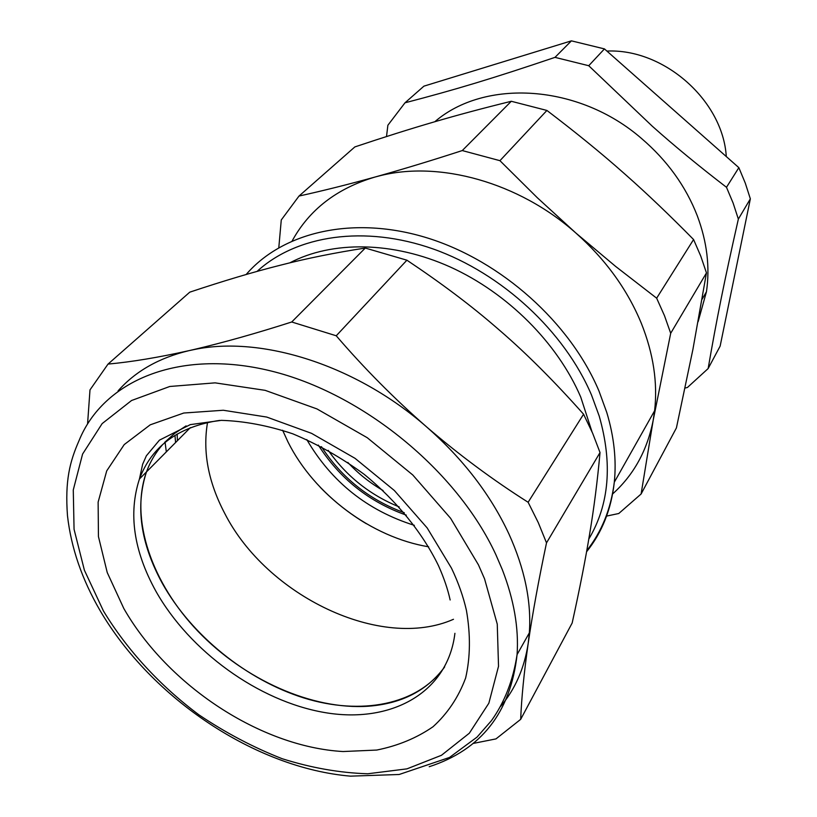 <?xml version="1.0" encoding="UTF-8"?>
<svg xmlns="http://www.w3.org/2000/svg" width="817" height="817" viewBox="0 0 817 817"><rect width="100%" height="100%" fill="white"/><g stroke="black" fill="none" stroke-linecap="round" stroke-linejoin="round"><path stroke-width="1.23" d="M219.64 420.398C178.555 426.535 151.829 446.062 139.441 478.987L146.498 471.879C129.556 519.224 151.891 583.185 198.143 631.459C244.538 679.713 312.094 710.106 368.498 706.215C401.841 703.621 427.23 690.518 444.662 666.897C417.528 705.142 360.818 715.692 303.679 697.892C246.438 679.877 191.464 635.381 162.379 583.45C140.534 543.479 135.244 506.285 146.498 471.879C150.236 461.615 155.7 452.434 162.859 444.325C155.7 452.434 150.236 461.615 146.498 471.879L190.341 427.638M164.605 442.426L174.572 433.439L186.113 425.882L174.572 433.439L164.605 442.426M224.665 513.28C208.264 482.04 202.555 451.75 207.538 422.43C202.555 451.75 208.264 482.04 224.665 513.28C266.618 595.971 381.233 651.251 453.476 619.286C381.233 651.251 266.618 595.971 224.665 513.28M166.331 451.862L165.095 442.416L166.331 451.862M147.254 471.103L147.111 470.224M386.512 136.531L387.881 125.236L404.987 102.809C454.803 89.829 492.661 78.473 554.988 57.364L588.73 65.717L652.272 126.196C674.137 145.722 698.872 166.096 726.487 187.297L733.135 203.086L738.354 219.079C724.087 282.12 716.57 319.774 708.145 368.559L687.434 387.472L685.085 388.044M434.797 121.743C484.665 78.657 578.64 83.814 641.692 138.624C667.285 160.581 685.82 186.307 697.289 215.79C707.022 241.801 710.075 267.128 706.45 291.761L698.106 321.745M738.354 219.079L750.353 198.837L720.145 346.112L708.145 368.559M750.353 198.837L745.298 183.141L738.854 167.659L726.487 187.297M588.73 65.717L604.447 48.908L738.854 167.659M404.987 102.809L423.921 86.153L571.42 40.85L604.447 48.908M571.42 40.85L554.988 57.364M726.282 156.547C722.933 100.644 664.037 48.397 606.898 51.073M433.653 122.07C410.144 128.923 383.888 137.205 354.854 146.917L299.002 196.06C322.49 190.892 347.746 184.571 374.778 177.105L378.884 175.951C404.823 168.659 432.622 160.193 462.269 150.563L511.299 101.277C483 108.232 457.122 115.166 433.653 122.07M706.46 272.909L670.696 333.285L653.181 420.306L641.1 494.009L676.415 427.924L692.918 349.38L706.46 272.909L700.772 256.13L693.582 239.534C669.644 215.228 647.238 193.843 626.363 175.389L622.707 172.162C600.75 152.738 575.485 132.17 546.91 110.448L511.299 101.277M278.801 247.674L281.273 219.957L299.002 196.06M546.91 110.448L499.943 160.683L537.341 197.755L575.852 233.008L615.63 266.424L656.654 298.185L693.582 239.534M462.269 150.563L499.943 160.683M656.654 298.185L664.466 315.648L670.696 333.285M641.1 494.009L618.775 513.505L606.602 516.089M292.19 240.872C309.286 209.683 336.818 188.421 374.778 177.105L378.904 176.012C438.933 160.295 518.693 182.181 575.852 233.008C605.611 259.469 627.466 289.647 641.416 323.542C653.406 353.7 657.797 382.775 654.611 410.757L653.181 420.306C647.268 450.443 633.686 475.045 612.454 494.101M591.978 431.703L580.734 397.072C557.613 343.109 507.704 293.048 450.32 267.026C392.854 241.158 331.968 240.637 289.79 262.87M280.568 265.157C254.291 271.744 224.032 280.742 189.779 292.159L108.018 364.096C131.517 361.941 158.549 357.448 189.125 350.616L193.772 349.553C223.398 342.599 256.048 333.418 291.72 321.99L365.281 248.051C335.113 252.688 306.865 258.386 280.568 265.157M291.72 321.99L336.236 335.777C364.259 368.385 394.376 398.757 426.586 426.893C458.98 454.773 492.825 479.906 528.129 502.271L538.25 522.563L546.512 542.876C538.617 580.284 532.51 613.781 528.201 643.377C524.034 672.667 521.532 697.984 520.674 719.348L572.166 623.003C579.692 588.924 585.534 559.124 589.7 533.603C594 508.011 597.441 480.988 600.025 452.547L592.682 433.337L583.573 414.219C554.631 381.651 526.904 353.914 500.413 331.008L495.99 327.188C470.847 305.384 441.149 283.06 406.907 260.194L365.281 248.051M87.572 423.9L89.993 389.893L108.018 364.096M528.129 502.271L583.573 414.219M336.236 335.777L406.907 260.194M546.512 542.876L600.025 452.547M520.674 719.348L495.98 738.895L473.043 743.46M118.056 390.904C135.551 371.143 159.244 357.713 189.125 350.616L193.782 349.635C261.45 335.276 356.263 365.117 426.586 426.893C463.198 459.052 490.66 494.785 508.981 534.083C524.759 568.989 531.55 601.915 529.334 632.858L528.201 643.377C524.402 668.173 515.2 689.191 500.576 706.45M174.95 435.349L175.594 442.518M177.422 440.68L177.146 434.021M282.621 430.253L287.982 441.956C314.218 494.561 371.48 537.331 428.649 546.808M366.404 523.748C349.41 513.638 334.02 501.485 320.244 487.289M414.352 525.341C367.405 510.564 331.549 481.969 306.773 439.566M586.575 551.781C602.027 532.51 611.269 509.318 614.302 482.214C616.569 460.042 614.067 436.799 606.786 412.493L598.973 391.016C570.276 322.776 501.444 261.052 427.669 238.053C353.802 215.055 283.06 231.681 246.152 274.502M588.781 539.087C609.288 504.671 612.77 463.658 599.208 416.047L591.549 395.132C564.578 331.508 501.995 273.419 433.347 249.032C364.596 224.706 296.418 235.255 257.069 271.407M502.292 569.592L495.939 554.825C457.101 470.602 362.227 393.069 270.488 370.857C178.576 348.41 103.228 380.793 78.983 440.772C69.792 461.697 64.89 480.651 67.484 515.762C71.14 547.89 82.017 579.508 100.113 610.626C151.656 698.586 255.404 767.98 350.503 776.15L399.145 774.496L449.513 757.451L477.067 737.087L491.436 720.665C504.6 702.273 513.147 680.255 517.079 654.591C518.877 628.007 513.944 599.678 502.292 569.592M429.211 766.724C481.325 749.751 510.615 712.373 517.079 654.591L529.334 632.858M484.542 578.814L478.435 564.823L450.606 518.295L412.789 474.983L367.262 437.718L316.965 408.929L265.147 390.342L215.106 382.856L169.773 386.482L131.547 400.514L102.145 423.604L82.588 454.058L73.275 489.945L74.061 529.293L84.406 570.235L103.442 610.973C127.166 650.097 160.05 685.769 198.827 714.763C225.553 732.778 253.362 747.432 282.273 758.748C311.359 767.898 339.841 772.902 367.732 773.77L406.968 768.858L441.446 755.296L469.326 733.217L488.852 703.192L498.523 666.294L497.257 624.127L484.542 578.814M466.405 610.289C463.249 596.41 458.276 582.358 451.474 568.142L427.168 527.925L394.366 490.517L355.007 458.317L311.553 433.347L266.73 417.058L223.296 410.257L183.764 413.024L150.226 424.83L124.225 444.581L106.71 470.888L98.132 502.108L98.438 536.544L107.231 572.533L123.796 608.461C167.863 685.596 260.694 746.85 343.038 751.538L376.729 750.057C397.889 745.809 416.639 738.047 432.99 726.773C447.563 713.547 458.449 697.289 465.629 678.018C470.388 657.256 470.643 634.686 466.405 610.289M450.147 599.984C447.859 589.414 443.968 577.966 438.463 565.64C422.808 533.338 396.807 500.984 364.076 474.248C341.302 457.612 317.507 444.121 292.68 433.776C267.853 425.514 244.069 421.041 221.315 420.357L190.29 424.626L159.448 440.149L146.376 455.784L142.648 464.23L139.441 478.987C128.249 513.485 133.682 550.801 155.73 590.936C189.656 651.363 258.529 701.16 324.533 712.526C390.373 723.964 447.696 693.357 454.916 633.318M347.817 462.422C358.163 473.543 369.917 482.918 383.081 490.527M404.282 512.729C369.304 499.861 341.69 477.843 321.408 446.654M399.196 506.918C369.978 495 346.316 476.137 328.22 450.351M706.45 291.761L702.079 299.288M654.611 410.757L614.302 482.214C610.973 508.817 601.792 531.622 586.769 550.648M406.315 515.139C368.967 501.873 339.637 478.507 318.313 445.061"/></g></svg>
